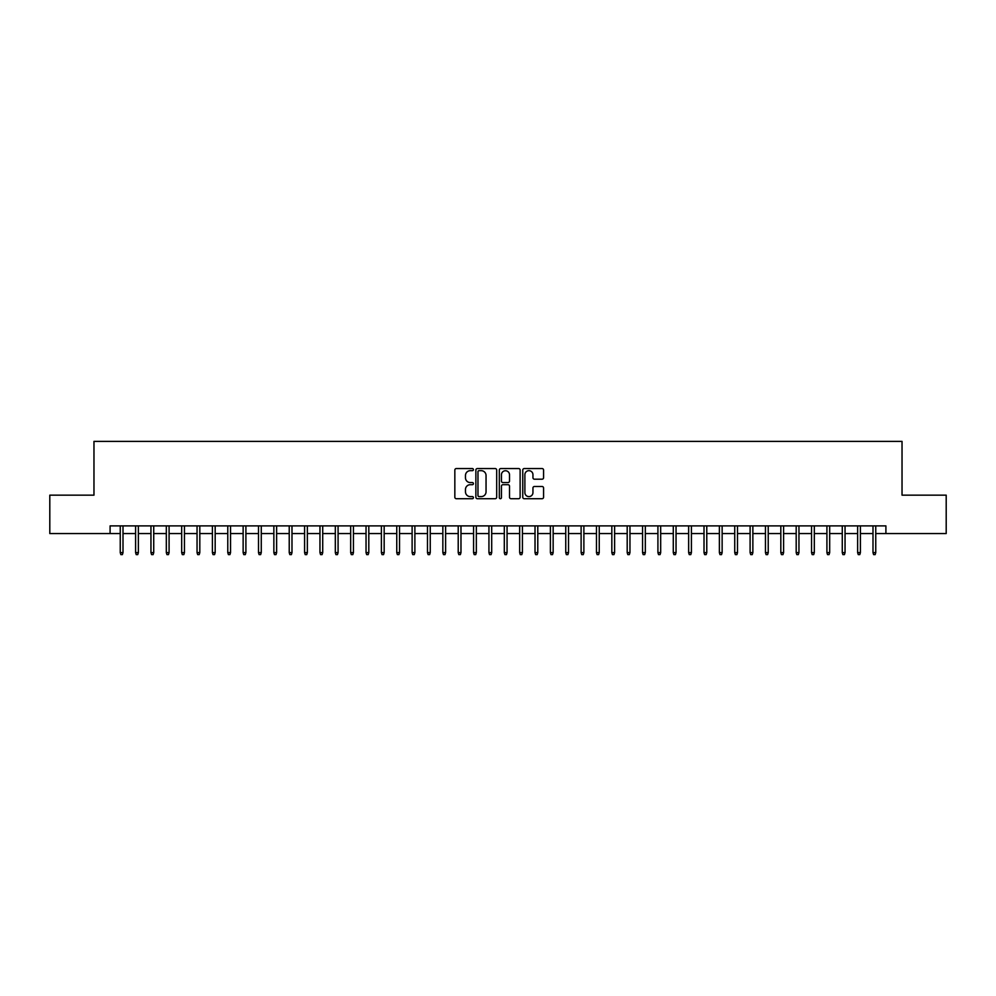 <?xml version="1.0" encoding="UTF-8"?>
<svg xmlns="http://www.w3.org/2000/svg" width="996" height="996" viewBox="0 0 996 996"><rect width="100%" height="100%" fill="white"/><g stroke="black" fill="none" stroke-linecap="round" stroke-linejoin="round"><path stroke-width="1.49" d="M473.424 469.614A1.058 1.058 0 0 0 472.365 468.556L456.342 468.556A1.506 1.506 0 0 0 454.836 470.062L454.836 497.203A1.506 1.506 0 0 0 456.342 498.71L472.365 498.71A1.058 1.058 0 0 0 473.424 497.664A1.058 1.058 0 0 0 472.365 496.606L470.286 496.606A4.831 4.831 0 0 1 465.468 491.775L465.468 489.522A4.831 4.831 0 0 1 470.286 484.691L472.365 484.691A1.058 1.058 0 0 0 473.424 483.633A1.058 1.058 0 0 0 472.365 482.574L470.286 482.574A4.831 4.831 0 0 1 465.468 477.756L465.468 475.49A4.831 4.831 0 0 1 470.286 470.672L472.365 470.672A1.058 1.058 0 0 0 473.424 469.614M542.073 479.188A1.506 1.506 0 0 0 543.579 477.682L543.579 470.062A1.506 1.506 0 0 0 542.073 468.556L524.27 468.556A1.506 1.506 0 0 0 522.763 470.062L522.763 497.203A1.506 1.506 0 0 0 524.27 498.71L542.073 498.71A1.506 1.506 0 0 0 543.579 497.203L543.579 488.015A1.506 1.506 0 0 0 542.073 486.496L534.454 486.496A1.506 1.506 0 0 0 532.947 488.015L532.947 492.572A4.034 4.034 0 0 1 528.913 496.606A4.034 4.034 0 0 1 524.88 492.572L524.88 474.706A4.034 4.034 0 0 1 528.913 470.672A4.034 4.034 0 0 1 532.947 474.706L532.947 477.682A1.506 1.506 0 0 0 534.454 479.188L542.073 479.188M110.095 533.57L49.8 533.57L49.8 495.161L93.973 495.161L93.973 441.39L902.027 441.39L902.027 495.161L946.2 495.161L946.2 533.57L885.905 533.57L885.905 525.888L110.095 525.888L110.095 533.57L120.242 533.57M496.68 470.062A1.506 1.506 0 0 0 495.174 468.556L477.383 468.556A1.506 1.506 0 0 0 475.876 470.062L475.876 497.203A1.506 1.506 0 0 0 477.383 498.71L495.174 498.71A1.506 1.506 0 0 0 496.68 497.203L496.68 470.062M500.826 468.556L518.617 468.556A1.506 1.506 0 0 1 520.124 470.062L520.124 497.203A1.506 1.506 0 0 1 518.617 498.71L511.01 498.71A1.506 1.506 0 0 1 509.504 497.203L509.504 486.197A1.506 1.506 0 0 0 507.985 484.691L502.943 484.691A1.506 1.506 0 0 0 501.436 486.197L501.436 497.664A1.058 1.058 0 0 1 500.378 498.71A1.058 1.058 0 0 1 499.32 497.664L499.32 470.062A1.506 1.506 0 0 1 500.826 468.556M123.006 533.57L135.605 533.57M138.369 533.57L150.956 533.57M153.733 533.57L166.32 533.57M169.083 533.57L181.683 533.57M184.447 533.57L197.046 533.57M199.81 533.57L212.409 533.57M215.173 533.57L227.773 533.57M230.537 533.57L243.136 533.57M245.9 533.57L258.499 533.57M261.263 533.57L273.863 533.57M276.627 533.57L289.226 533.57M291.99 533.57L304.589 533.57M307.353 533.57L319.953 533.57M322.716 533.57L335.316 533.57M338.08 533.57L350.679 533.57M353.443 533.57L366.042 533.57M368.806 533.57L381.393 533.57M384.17 533.57L396.757 533.57M399.521 533.57L412.12 533.57M414.884 533.57L427.483 533.57M430.247 533.57L442.847 533.57M445.61 533.57L458.21 533.57M460.974 533.57L473.573 533.57M476.337 533.57L488.936 533.57M491.7 533.57L504.3 533.57M507.064 533.57L519.663 533.57M522.427 533.57L535.026 533.57M537.79 533.57L550.39 533.57M553.154 533.57L565.753 533.57M568.517 533.57L581.116 533.57M583.88 533.57L596.48 533.57M599.243 533.57L611.83 533.57M614.607 533.57L627.194 533.57M629.958 533.57L642.557 533.57M645.321 533.57L657.92 533.57M660.684 533.57L673.284 533.57M676.047 533.57L688.647 533.57M691.411 533.57L704.01 533.57M706.774 533.57L719.373 533.57M722.137 533.57L734.737 533.57M737.501 533.57L750.1 533.57M752.864 533.57L765.463 533.57M768.227 533.57L780.827 533.57M783.591 533.57L796.19 533.57M798.954 533.57L811.553 533.57M814.317 533.57L826.917 533.57M829.68 533.57L842.267 533.57M845.044 533.57L857.631 533.57M860.395 533.57L872.994 533.57M875.758 533.57L885.905 533.57M479.039 470.672A1.058 1.058 0 0 0 477.98 471.718L477.98 495.547A1.058 1.058 0 0 0 479.039 496.606L481.23 496.606A4.831 4.831 0 0 0 486.048 491.775L486.048 475.49A4.831 4.831 0 0 0 481.23 470.672L479.039 470.672M509.504 474.781A4.034 4.034 0 0 0 505.47 470.747A4.034 4.034 0 0 0 501.436 474.781L501.436 481.068A1.506 1.506 0 0 0 502.943 482.574L507.985 482.574A1.506 1.506 0 0 0 509.504 481.068L509.504 474.781M120.242 552.618L120.852 554.61L122.384 554.61L123.006 552.618L120.242 552.618L120.242 525.888M123.006 552.618L123.006 525.888M135.605 552.618L136.215 554.61L137.747 554.61L138.369 552.618L135.605 552.618L135.605 525.888M138.369 552.618L138.369 525.888M150.956 552.618L151.579 554.61L153.11 554.61L153.733 552.618L150.956 552.618L150.956 525.888M153.733 552.618L153.733 525.888M166.32 552.618L166.942 554.61L168.473 554.61L169.083 552.618L166.32 552.618L166.32 525.888M169.083 552.618L169.083 525.888M181.683 552.618L182.305 554.61L183.837 554.61L184.447 552.618L181.683 552.618L181.683 525.888M184.447 552.618L184.447 525.888M197.046 552.618L197.669 554.61L199.2 554.61L199.81 552.618L197.046 552.618L197.046 525.888M199.81 552.618L199.81 525.888M212.409 552.618L213.032 554.61L214.563 554.61L215.173 552.618L212.409 552.618L212.409 525.888M215.173 552.618L215.173 525.888M227.773 552.618L228.383 554.61L229.927 554.61L230.537 552.618L227.773 552.618L227.773 525.888M230.537 552.618L230.537 525.888M243.136 552.618L243.746 554.61L245.29 554.61L245.9 552.618L243.136 552.618L243.136 525.888M245.9 552.618L245.9 525.888M258.499 552.618L259.109 554.61L260.653 554.61L261.263 552.618L258.499 552.618L258.499 525.888M261.263 552.618L261.263 525.888M273.863 552.618L274.473 554.61L276.017 554.61L276.627 552.618L273.863 552.618L273.863 525.888M276.627 552.618L276.627 525.888M289.226 552.618L289.836 554.61L291.38 554.61L291.99 552.618L289.226 552.618L289.226 525.888M291.99 552.618L291.99 525.888M304.589 552.618L305.199 554.61L306.743 554.61L307.353 552.618L304.589 552.618L304.589 525.888M307.353 552.618L307.353 525.888M319.953 552.618L320.563 554.61L322.094 554.61L322.716 552.618L319.953 552.618L319.953 525.888M322.716 552.618L322.716 525.888M335.316 552.618L335.926 554.61L337.457 554.61L338.08 552.618L335.316 552.618L335.316 525.888M338.08 552.618L338.08 525.888M350.679 552.618L351.289 554.61L352.821 554.61L353.443 552.618L350.679 552.618L350.679 525.888M353.443 552.618L353.443 525.888M366.042 552.618L366.653 554.61L368.184 554.61L368.806 552.618L366.042 552.618L366.042 525.888M368.806 552.618L368.806 525.888M381.393 552.618L382.016 554.61L383.547 554.61L384.17 552.618L381.393 552.618L381.393 525.888M384.17 552.618L384.17 525.888M396.757 552.618L397.379 554.61L398.91 554.61L399.521 552.618L396.757 552.618L396.757 525.888M399.521 552.618L399.521 525.888M412.12 552.618L412.742 554.61L414.274 554.61L414.884 552.618L412.12 552.618L412.12 525.888M414.884 552.618L414.884 525.888M427.483 552.618L428.106 554.61L429.637 554.61L430.247 552.618L427.483 552.618L427.483 525.888M430.247 552.618L430.247 525.888M442.847 552.618L443.469 554.61L445 554.61L445.61 552.618L442.847 552.618L442.847 525.888M445.61 552.618L445.61 525.888M458.21 552.618L458.82 554.61L460.364 554.61L460.974 552.618L458.21 552.618L458.21 525.888M460.974 552.618L460.974 525.888M473.573 552.618L474.183 554.61L475.727 554.61L476.337 552.618L473.573 552.618L473.573 525.888M476.337 552.618L476.337 525.888M488.936 552.618L489.546 554.61L491.09 554.61L491.7 552.618L488.936 552.618L488.936 525.888M491.7 552.618L491.7 525.888M504.3 552.618L504.91 554.61L506.454 554.61L507.064 552.618L504.3 552.618L504.3 525.888M507.064 552.618L507.064 525.888M519.663 552.618L520.273 554.61L521.817 554.61L522.427 552.618L519.663 552.618L519.663 525.888M522.427 552.618L522.427 525.888M535.026 552.618L535.636 554.61L537.18 554.61L537.79 552.618L535.026 552.618L535.026 525.888M537.79 552.618L537.79 525.888M550.39 552.618L551 554.61L552.531 554.61L553.154 552.618L550.39 552.618L550.39 525.888M553.154 552.618L553.154 525.888M565.753 552.618L566.363 554.61L567.894 554.61L568.517 552.618L565.753 552.618L565.753 525.888M568.517 552.618L568.517 525.888M581.116 552.618L581.726 554.61L583.258 554.61L583.88 552.618L581.116 552.618L581.116 525.888M583.88 552.618L583.88 525.888M596.48 552.618L597.09 554.61L598.621 554.61L599.243 552.618L596.48 552.618L596.48 525.888M599.243 552.618L599.243 525.888M611.83 552.618L612.453 554.61L613.984 554.61L614.607 552.618L611.83 552.618L611.83 525.888M614.607 552.618L614.607 525.888M627.194 552.618L627.816 554.61L629.348 554.61L629.958 552.618L627.194 552.618L627.194 525.888M629.958 552.618L629.958 525.888M642.557 552.618L643.179 554.61L644.711 554.61L645.321 552.618L642.557 552.618L642.557 525.888M645.321 552.618L645.321 525.888M657.92 552.618L658.543 554.61L660.074 554.61L660.684 552.618L657.92 552.618L657.92 525.888M660.684 552.618L660.684 525.888M673.284 552.618L673.906 554.61L675.437 554.61L676.047 552.618L673.284 552.618L673.284 525.888M676.047 552.618L676.047 525.888M688.647 552.618L689.257 554.61L690.801 554.61L691.411 552.618L688.647 552.618L688.647 525.888M691.411 552.618L691.411 525.888M704.01 552.618L704.62 554.61L706.164 554.61L706.774 552.618L704.01 552.618L704.01 525.888M706.774 552.618L706.774 525.888M719.373 552.618L719.984 554.61L721.527 554.61L722.137 552.618L719.373 552.618L719.373 525.888M722.137 552.618L722.137 525.888M734.737 552.618L735.347 554.61L736.891 554.61L737.501 552.618L734.737 552.618L734.737 525.888M737.501 552.618L737.501 525.888M750.1 552.618L750.71 554.61L752.254 554.61L752.864 552.618L750.1 552.618L750.1 525.888M752.864 552.618L752.864 525.888M765.463 552.618L766.073 554.61L767.617 554.61L768.227 552.618L765.463 552.618L765.463 525.888M768.227 552.618L768.227 525.888M780.827 552.618L781.437 554.61L782.968 554.61L783.591 552.618L780.827 552.618L780.827 525.888M783.591 552.618L783.591 525.888M796.19 552.618L796.8 554.61L798.331 554.61L798.954 552.618L796.19 552.618L796.19 525.888M798.954 552.618L798.954 525.888M811.553 552.618L812.163 554.61L813.695 554.61L814.317 552.618L811.553 552.618L811.553 525.888M814.317 552.618L814.317 525.888M826.917 552.618L827.527 554.61L829.058 554.61L829.68 552.618L826.917 552.618L826.917 525.888M829.68 552.618L829.68 525.888M842.267 552.618L842.89 554.61L844.421 554.61L845.044 552.618L842.267 552.618L842.267 525.888M845.044 552.618L845.044 525.888M857.631 552.618L858.253 554.61L859.785 554.61L860.395 552.618L857.631 552.618L857.631 525.888M860.395 552.618L860.395 525.888M872.994 552.618L873.617 554.61L875.148 554.61L875.758 552.618L872.994 552.618L872.994 525.888M875.758 552.618L875.758 525.888"/></g></svg>
